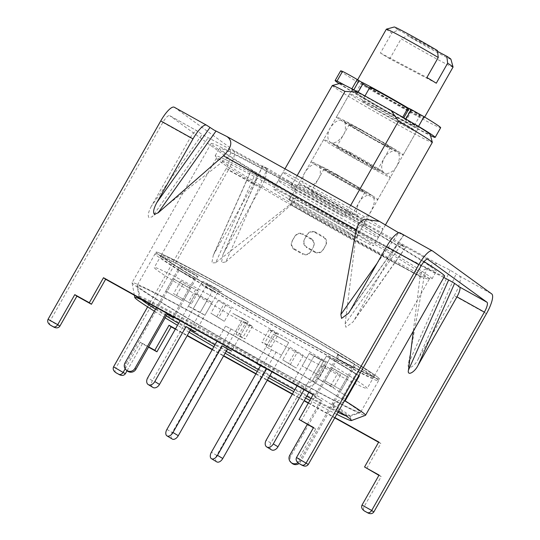 <?xml version="1.0" encoding="UTF-8"?>
<svg xmlns="http://www.w3.org/2000/svg" width="540" height="540" viewBox="0 0 540 540"><rect width="100%" height="100%" fill="white"/><g stroke="black" fill="none" stroke-linecap="round" stroke-linejoin="round"><path stroke-width="0.41" stroke-dasharray="2.7 2.03" d="M314.125 212.476A39.251 1.235 29.6 0 1 356.906 238.133A39.251 1.235 29.6 0 1 331.425 225.038A39.251 1.235 29.6 0 1 288.657 199.361A39.251 1.235 29.6 0 1 314.125 212.476M323.474 249.028C321.509 252.227 318.809 253.206 315.374 251.964A122.438 3.848 29.6 0 0 306.585 246.962C303.757 244.647 303.203 241.819 304.945 238.471L306.693 235.393C308.664 232.193 311.371 231.208 314.827 232.45A122.438 3.848 -150.4 0 1 323.615 237.458C326.423 239.774 326.963 242.602 325.222 245.95L323.318 249.548L325.613 245.504C327.362 242.17 326.822 239.341 324.007 237.006L323.615 237.458M239.821 297.702A122.438 3.848 29.6 0 1 373.262 377.764A122.438 3.848 29.6 0 1 293.78 336.872A122.438 3.848 29.6 0 1 160.346 256.81A122.438 3.848 29.6 0 1 239.821 297.702M349.758 238.343A122.438 3.848 -150.4 0 0 429.233 279.234A122.438 3.848 -150.4 0 0 295.799 199.172A122.438 3.848 -150.4 0 0 216.317 158.281A122.438 3.848 -150.4 0 0 349.758 238.343M300.402 189.851A124.652 3.915 29.6 0 1 436.259 271.363A124.652 3.915 29.6 0 1 355.34 229.73A124.652 3.915 29.6 0 1 219.483 148.217A124.652 3.915 29.6 0 1 300.402 189.851M296.143 197.35A124.652 3.915 29.6 0 1 431.993 278.863A124.652 3.915 29.6 0 1 351.074 237.229A124.652 3.915 29.6 0 1 215.224 155.716A124.652 3.915 29.6 0 1 296.143 197.35M332.66 404.089A121.21 3.807 29.6 0 1 349.92 416.198A121.21 3.807 29.6 0 1 349.839 416.428A121.21 3.807 29.6 0 1 271.242 375.881A121.21 3.807 29.6 0 1 139.124 296.73A121.21 3.807 29.6 0 1 139.286 296.541A121.21 3.807 29.6 0 1 217.823 337.102A121.21 3.807 29.6 0 1 303.345 386.228L312.215 381.105A128.486 4.037 -150.4 0 0 220.502 328.401A128.486 4.037 -150.4 0 0 137.093 285.491A128.486 4.037 -150.4 0 0 137.079 285.599A128.486 4.037 -150.4 0 0 277.128 369.508A128.486 4.037 -150.4 0 0 360.443 412.493A128.486 4.037 -150.4 0 0 360.538 412.418A128.486 4.037 -150.4 0 0 341.53 398.965L332.66 404.089L333.389 407.673A124.585 3.915 29.6 0 1 338.648 411.021M341.53 398.965A128.486 4.037 29.6 0 1 360.538 412.418A128.486 4.037 29.6 0 1 360.416 412.499A128.486 4.037 29.6 0 1 277.128 369.508A128.486 4.037 29.6 0 1 137.086 285.633A128.486 4.037 29.6 0 1 137.093 285.491A128.486 4.037 29.6 0 1 220.502 328.401A128.486 4.037 29.6 0 1 312.215 381.105A128.486 4.037 -150.4 0 1 341.53 398.965L355.732 373.964A128.486 4.037 -150.4 0 0 326.416 356.103A128.486 4.037 29.6 0 1 355.732 373.964L359.35 375.874L355.732 373.964L341.53 398.965L342.137 399.283A129.452 4.064 -150.4 0 0 312.815 381.422L312.215 381.105L326.416 356.103L330.035 358.007A134.244 4.219 29.6 0 1 358.81 375.53A134.244 4.219 -150.4 0 0 330.035 358.007L318.202 378.844A134.244 4.219 29.6 0 1 346.977 396.367M295.117 337.838A128.486 4.037 -150.4 0 0 378.526 380.754A128.486 4.037 -150.4 0 0 238.491 296.737A128.486 4.037 -150.4 0 0 155.081 253.82A128.486 4.037 -150.4 0 0 295.117 337.838M332.289 85.536A57.53 1.809 -150.4 0 0 394.99 123.161A57.53 1.809 -150.4 0 0 432.338 142.371M310.932 208.089A57.53 1.809 -150.4 0 0 273.584 188.872A57.53 1.809 -150.4 0 0 336.285 226.49A57.53 1.809 -150.4 0 0 373.633 245.707A57.53 1.809 -150.4 0 0 310.932 208.089M350.663 205.382L344.061 217.006A57.53 1.809 -150.4 0 0 315.191 200.583A57.53 1.809 -150.4 0 0 290.554 187.232L297.155 175.608M393.606 115.094A38.354 1.202 -150.4 0 0 418.5 127.899A38.354 1.202 -150.4 0 0 376.697 102.823A38.354 1.202 -150.4 0 0 351.803 90.011A38.354 1.202 -150.4 0 0 393.606 115.094M424.062 261.617A134.244 4.219 -150.4 0 0 298.289 188.318A134.244 4.219 -150.4 0 0 211.147 143.478A134.244 4.219 -150.4 0 0 357.453 231.262A134.244 4.219 -150.4 0 0 444.596 276.095M303.345 386.228L304.074 389.812L315.832 383.008A134.244 4.219 -150.4 0 0 219.233 327.483A134.244 4.219 -150.4 0 0 132.091 282.65A134.244 4.219 -150.4 0 0 132.077 282.764A134.244 4.219 -150.4 0 0 278.397 370.427A134.244 4.219 -150.4 0 0 365.438 415.334M336.764 414.342A124.585 3.915 29.6 0 1 309.872 400.363M305.633 398.088A124.585 3.915 29.6 0 1 293.74 391.642M268.63 377.791A124.585 3.915 29.6 0 1 257.29 371.446M225.153 353.194A124.585 3.915 29.6 0 1 213.894 346.7M189.142 332.222A124.585 3.915 29.6 0 1 177.512 325.303M165.145 317.831A124.585 3.915 29.6 0 1 154.393 311.189M147.832 302.744A124.585 3.915 29.6 0 1 215.683 339.026A124.585 3.915 29.6 0 1 300.929 387.936M333.389 407.673L344.061 401.504M315.832 383.008L330.035 358.007L326.416 356.103L312.215 381.105M290.554 187.232L344.061 217.006M340.18 83.349A51.779 1.627 -150.4 0 0 384.345 110.369A51.779 1.627 -150.4 0 0 430.178 134.474M292.646 240.293C290.905 243.621 291.438 246.456 294.253 248.785A122.438 3.848 29.6 0 0 303.041 253.793C306.477 255.035 309.191 254.056 311.175 250.85L312.93 247.772C314.665 244.445 314.118 241.616 311.283 239.281A122.438 3.848 -150.4 0 1 302.495 234.279C299.079 233.03 296.379 234.009 294.401 237.215L292.255 240.739L294.55 236.696C296.514 233.496 299.214 232.517 302.65 233.759L302.495 234.279M294.253 248.785L293.861 249.237C291.047 246.922 290.513 244.087 292.255 240.739M294.401 237.215L294.55 236.696M311.283 239.281L311.58 238.849A123.39 3.875 29.6 0 1 302.65 233.759M311.58 238.849C314.415 241.164 314.962 243.992 313.227 247.34L312.93 247.772M311.175 250.85L313.227 247.34M310.925 251.384C308.961 254.583 306.248 255.562 302.791 254.32L303.041 253.793M293.861 249.237A123.39 3.875 -150.4 0 0 302.791 254.32M315.374 251.964L315.218 252.484C318.634 253.732 321.334 252.754 323.318 249.548M325.222 245.95L325.613 245.504M314.827 232.45L315.077 231.923A123.39 3.875 29.6 0 1 324.007 237.006M315.077 231.923C311.641 230.675 308.927 231.653 306.943 234.866L306.693 235.393M304.945 238.471L306.943 234.866M304.648 238.903C302.906 242.237 303.453 245.066 306.288 247.394L306.585 246.962M315.218 252.484A123.39 3.875 -150.4 0 0 306.288 247.394M339.1 83.646A57.53 1.809 -150.4 0 0 384.257 110.525A57.53 1.809 -150.4 0 0 430.475 135.547M340.619 70.875A57.53 1.809 -150.4 0 0 342.245 72.36A57.53 1.809 -150.4 0 0 396.589 104.726A57.53 1.809 -150.4 0 0 440.667 127.71M408.841 120.805L402.482 117.646L405.115 119.401A33.561 1.053 29.6 0 1 413.384 124.666A33.561 1.053 29.6 0 1 414.335 125.537A33.561 1.053 29.6 0 1 388.618 112.131A33.561 1.053 29.6 0 1 356.92 93.245A33.561 1.053 29.6 0 1 355.968 92.381A33.561 1.053 29.6 0 1 357.311 92.799L351.695 89.168A11.509 0.365 -150.4 0 0 345.236 85.442M357.311 92.799L362.806 83.133A33.561 1.053 -150.4 0 0 361.463 82.715A33.561 1.053 -150.4 0 0 362.408 83.579A33.561 1.053 -150.4 0 0 362.833 83.882M369.434 88.088A33.561 1.053 -150.4 0 0 401.193 106.407A33.561 1.053 -150.4 0 0 419.823 115.864A33.561 1.053 -150.4 0 0 418.878 115A33.561 1.053 -150.4 0 0 410.609 109.735L405.115 119.401M362.806 83.133L363.19 83.255M407.977 107.98L410.609 109.735M281.482 355.171L266.065 346.808L281.482 355.171L288.664 342.522L273.247 334.159L288.664 342.522L273.247 334.159L256.594 363.474M260.489 365.81L261.9 366.653L271.37 349.988M266.065 346.808L273.247 334.159L288.664 342.522L272.012 371.844M276.176 351.999L266.605 368.84M216.675 461.815A5.751 3.402 120.9 0 1 216.709 455.396L265.943 368.732L260.638 365.553M261.9 366.653L265.943 368.732M297.068 385.789L297.418 385.162L292.68 382.671L297.371 385.526L314.024 356.211L309.332 353.356L325.883 362.455L308.887 392.364M292.68 382.671L309.332 353.356L302.144 366.005L318.695 375.104L302.144 366.005M318.695 375.104L325.883 362.455L321.192 359.593L325.883 362.455L314.024 356.211L306.835 368.861M314.003 372.242L321.192 359.593L309.332 353.356L321.192 359.593L304.04 389.786M271.283 449.712A5.751 4.016 121.4 0 1 270.871 443.023L302.11 388.024L297.418 385.162M297.371 385.526L302.11 388.024M287.712 347.558A122.438 3.848 -150.4 0 0 367.193 388.449A122.438 3.848 -150.4 0 0 233.753 308.387A122.438 3.848 -150.4 0 0 154.271 267.496A122.438 3.848 -150.4 0 0 287.712 347.558M294.725 335.205A122.438 3.848 -150.4 0 0 374.207 376.096A122.438 3.848 -150.4 0 0 240.773 296.035A122.438 3.848 -150.4 0 0 161.291 255.143A122.438 3.848 -150.4 0 0 294.725 335.205M269.669 375.968A118.901 3.733 29.6 0 1 258.322 369.623M226.186 351.365A118.901 3.733 29.6 0 1 214.934 344.871M190.188 330.379A118.901 3.733 29.6 0 1 178.571 323.447M166.219 315.941A118.901 3.733 29.6 0 1 155.493 309.245M141.75 299.849A118.901 3.733 29.6 0 1 140.69 298.688A118.901 3.733 29.6 0 1 217.876 338.269A118.901 3.733 29.6 0 1 347.355 416.09A118.901 3.733 29.6 0 1 345.816 415.773M239.436 295.07A128.486 4.037 -150.4 0 0 156.026 252.153A128.486 4.037 -150.4 0 0 296.062 336.17A128.486 4.037 -150.4 0 0 379.471 379.087A128.486 4.037 -150.4 0 0 239.436 295.07A128.486 4.037 29.6 0 1 379.471 379.087A128.486 4.037 29.6 0 1 296.062 336.17A128.486 4.037 29.6 0 1 156.026 252.153A128.486 4.037 29.6 0 1 239.436 295.07M318.202 378.844L312.815 381.422M342.137 399.283L346.511 397.183M337.912 412.324A118.901 3.733 29.6 0 1 310.932 398.493M306.693 396.232A118.901 3.733 29.6 0 1 294.786 389.799M231.545 308.691L218.099 300.571L231.545 308.691L224.363 321.341L210.911 313.22L224.363 321.341M198.612 291.242L180.738 281.023L198.612 291.242L191.43 303.892L173.549 293.672L191.43 303.892M189.405 287.82L172.922 278.566L190.411 288.664L189.405 287.82L182.223 300.469L165.733 291.215L182.223 300.469M207.448 299.734L195.588 293.49L212.132 302.589L207.448 299.734L200.259 312.383L188.399 306.14L193.091 309.002L204.95 315.238L200.259 312.383M245.835 322.434L243.135 321.584L249.716 325.363L252.416 326.214L245.835 322.434L238.653 335.084L235.946 334.233L242.534 338.013L245.234 338.863L238.653 335.084M289.919 347.254L303.365 355.374L289.919 347.254L282.731 359.903L296.183 368.024L282.731 359.903M322.853 364.702L340.733 374.915L322.853 364.702L315.671 377.352L333.545 387.565L315.671 377.352M332.06 368.125L348.543 377.372L331.054 367.281L332.06 368.125L324.871 380.774L341.361 390.022L324.871 380.774M275.63 333.511L278.329 334.361L271.748 330.581L269.048 329.731L275.63 333.511L268.447 346.16L271.148 347.011L264.566 343.231L261.86 342.38L268.447 346.16M241.036 334.429L225.619 326.066L241.036 334.429L248.218 321.779L232.801 313.416L248.218 321.779L231.566 351.095M230.924 329.245L172.22 432.581A5.751 3.402 -59.1 0 0 172.186 439M225.619 326.066L216.999 341.233M226.26 347.922L242.912 318.607L232.801 313.416L248.218 321.779L242.912 318.607L235.73 331.256M271.748 330.581L264.566 343.231M269.048 329.731L261.86 342.38M271.148 347.011L278.329 334.361M347.537 376.529L340.355 389.178M331.054 367.281L323.865 379.931M341.361 390.022L348.543 377.372M340.733 374.915L333.545 387.565M325.917 366.194L318.728 378.844M330.487 386.08L337.669 373.43M303.365 355.374L296.183 368.024M295.88 350.507L288.691 363.157M290.223 364.77L297.405 352.12M249.716 325.363L242.534 338.013M252.416 326.214L245.234 338.863M235.946 334.233L243.135 321.584M200.279 296.352L193.091 309.002M212.132 302.589L204.95 315.238M188.399 306.14L195.588 293.49M173.927 279.416L166.739 292.066M190.411 288.664L183.229 301.313M165.733 291.215L172.922 278.566M180.738 281.023L173.549 293.672M195.554 289.75L188.366 302.4M176.614 295.164L183.796 282.515M218.099 300.571L210.911 313.22M225.585 305.438L218.403 318.087M216.878 316.474L224.06 303.824M173.759 317.979L195.534 279.646A3.834 0.648 -60.7 0 1 196.958 277.493L198.059 276.804L181.548 267.543L180.468 268.245A3.834 0.648 119.3 0 0 179.05 270.398L126.029 363.731A5.751 5.67 -50 0 0 127.278 370.913M196.958 277.493L197.39 276.278L196.506 275.542L180.023 266.288L180.9 267.03L180.468 268.245M172.753 317.135L194.528 278.802A11.509 1.937 -60.7 0 1 196.506 275.542M180.9 267.03L197.39 276.278M194.528 278.802L178.045 269.555A11.509 1.937 -60.7 0 1 180.023 266.288M178.045 269.555L156.458 307.544M195.48 331.904L217.256 293.571A3.834 2.74 -62.2 0 1 219.166 291.688L221.582 291.715L209.709 285.464L207.306 285.451A3.834 2.74 117.8 0 0 205.396 287.334L152.381 380.666A5.751 4.016 -58.6 0 0 152.793 387.356M219.166 291.688L218.963 290.129L214.866 287.624L203.006 281.387L207.103 283.885L207.306 285.451M190.789 329.049L212.564 290.716A11.509 8.228 -62.2 0 1 214.866 287.624M207.103 283.885L218.963 290.129M212.564 290.716L200.711 284.472A11.509 8.228 -62.2 0 1 203.006 281.387M200.711 284.472L180.124 320.713M307.307 424.393L320.996 400.295L314.401 396.596L336.177 358.263A3.834 0.648 119.3 0 0 337.331 355.887L337.439 354.436L353.95 363.704L353.815 365.135A3.834 0.648 -60.7 0 1 352.661 367.511L299.639 460.843A5.751 5.67 130 0 1 297.925 462.733M314.401 396.596L315.407 397.44L337.183 359.107L353.666 368.361L300.652 461.693A5.751 5.67 130 0 1 299.012 463.523M337.331 355.887L338.108 354.962L354.598 364.217L353.815 365.135M337.183 359.107A11.509 1.937 119.3 0 0 338.992 355.705M338.108 354.962L337.439 354.436M353.95 363.704L354.598 364.217M353.666 368.361A11.509 1.937 119.3 0 0 355.475 364.952M292.005 463.32A5.751 5.67 130 0 1 290.756 456.138L322.002 401.139L320.996 400.295M315.407 397.44L322.002 401.139M277.128 369.508A128.486 4.037 29.6 0 1 137.093 285.491A128.486 4.037 29.6 0 1 220.502 328.401A128.486 4.037 29.6 0 1 360.538 412.418A128.486 4.037 29.6 0 1 277.128 369.508M436.28 83.214L389.799 58.752L401.159 38.752A38.354 1.202 -150.4 0 0 428.159 54.257A38.354 1.202 -150.4 0 0 453.06 67.068M361.523 82.094A38.354 1.202 -150.4 0 0 357.291 80.345A38.354 1.202 -150.4 0 0 399.094 105.422A38.354 1.202 -150.4 0 0 423.995 118.233A38.354 1.202 -150.4 0 0 408.044 107.98M386.357 29.18A38.354 1.202 -150.4 0 0 391.784 33.035L398.264 29.957A32.602 1.026 29.6 0 1 394.234 27M389.799 58.752A38.354 1.202 29.6 0 1 380.417 53.035L391.784 33.035M369.799 87.446A23.969 0.756 -150.4 0 0 395.928 103.127A23.969 0.756 -150.4 0 0 411.487 111.132A23.969 0.756 -150.4 0 0 407.7 108.466M377.784 108.79A23.969 0.756 -150.4 0 0 362.225 100.784A23.969 0.756 -150.4 0 0 388.348 116.458A23.969 0.756 -150.4 0 0 403.913 124.463A23.969 0.756 -150.4 0 0 377.784 108.79M374.618 106.488A38.354 1.202 -150.4 0 0 349.718 93.677A38.354 1.202 -150.4 0 0 391.52 118.76A38.354 1.202 -150.4 0 0 416.421 131.571A38.354 1.202 -150.4 0 0 374.618 106.488M361.361 129.823A38.354 1.202 -150.4 0 0 336.461 117.011A38.354 1.202 -150.4 0 0 378.263 142.094A38.354 1.202 -150.4 0 0 403.164 154.899A38.354 1.202 -150.4 0 0 361.361 129.823M364.635 132.199A23.49 0.736 -150.4 0 0 349.387 124.355A23.49 0.736 -150.4 0 0 374.99 139.712A23.49 0.736 -150.4 0 0 390.238 147.562A23.49 0.736 -150.4 0 0 364.635 132.199M351.857 154.697A23.49 0.736 -150.4 0 0 336.602 146.853A23.49 0.736 -150.4 0 0 362.205 162.216A23.49 0.736 -150.4 0 0 377.46 170.06A23.49 0.736 -150.4 0 0 351.857 154.697M348.584 152.321A38.354 1.202 -150.4 0 0 323.683 139.509A38.354 1.202 -150.4 0 0 365.486 164.592A38.354 1.202 -150.4 0 0 390.38 177.404A38.354 1.202 -150.4 0 0 348.584 152.321M335.988 174.488A38.354 1.202 -150.4 0 0 311.087 161.676A38.354 1.202 -150.4 0 0 352.89 186.759A38.354 1.202 -150.4 0 0 377.791 199.571A38.354 1.202 -150.4 0 0 335.988 174.488M339.262 176.863A23.49 0.736 -150.4 0 0 324.014 169.02A23.49 0.736 -150.4 0 0 349.616 184.383A23.49 0.736 -150.4 0 0 364.865 192.226A23.49 0.736 -150.4 0 0 339.262 176.863M326.484 199.361A23.49 0.736 -150.4 0 0 311.229 191.518A23.49 0.736 -150.4 0 0 336.832 206.881A23.49 0.736 -150.4 0 0 352.087 214.724A23.49 0.736 -150.4 0 0 326.484 199.361M323.204 196.985A38.354 1.202 -150.4 0 0 298.31 184.174A38.354 1.202 -150.4 0 0 340.112 209.257A38.354 1.202 -150.4 0 0 365.006 222.068A38.354 1.202 -150.4 0 0 323.204 196.985M331.229 224.89A38.354 1.202 29.6 0 1 289.426 199.814A38.354 1.202 29.6 0 1 314.327 212.625A38.354 1.202 29.6 0 1 356.123 237.701A38.354 1.202 29.6 0 1 331.229 224.89M398.264 29.957L437.454 50.578M450.9 59.191A32.602 1.026 29.6 0 1 436.523 52.076A32.602 1.026 29.6 0 1 407.646 35.667L401.159 38.752M437.549 51.408L407.646 35.667M380.417 53.035L426.897 77.497M398.716 232.787L403.495 235.339L350.339 310.439M356.738 230.351C358.243 224.6 362.543 223.452 369.623 226.915L227.894 148.048C231.829 150.721 231.566 154.103 227.09 158.207L356.738 230.351L345.094 324L345.897 327.247L352.924 322.043L354.665 319.295L393.552 250.837L420.977 266.099M427.754 259.254L400.329 243.992A9.592 2.592 119.1 0 1 400.397 244.04L405.493 247.759L352.924 322.043M354.665 319.295L405.371 247.651L369.623 226.915L227.894 148.048L202.095 134.534L151.382 206.179L190.276 137.72A9.592 2.592 119.1 0 1 197.046 130.876L169.621 115.614A9.592 2.592 -60.9 0 1 169.695 115.661L197.12 130.923L202.095 134.534M151.382 206.179C148.25 212.173 147.481 216.02 149.074 217.721L152.294 216.716L208.035 137.957M291.026 186.401L344.534 216.175A57.53 1.809 29.6 0 1 378.371 237.371A57.53 1.809 29.6 0 1 341.024 218.16A57.53 1.809 29.6 0 1 278.323 180.535A57.53 1.809 29.6 0 1 291.026 186.401L295.758 178.065L349.265 207.839A57.53 1.809 29.6 0 1 383.103 229.041A57.53 1.809 29.6 0 1 345.755 209.824A57.53 1.809 29.6 0 1 283.055 172.206A57.53 1.809 29.6 0 1 295.758 178.065M348.597 313.187L403.616 235.447L400.295 233.01A19.177 5.184 119.1 0 0 400.147 232.922M454.221 295.697A19.177 5.184 -60.9 0 0 459.459 275.96L450.164 270.135L439.297 264.742C433.566 260.928 425.041 268.637 423.792 278.762L408.49 363.602C406.357 370.622 414.308 367.2 417.96 359.525L454.221 295.697L486.486 313.652M174.285 107.237A19.177 5.184 -60.9 0 1 174.427 107.325L233.597 150.275L265.862 168.23A19.177 5.184 -60.9 0 1 260.624 187.967L224.363 251.795L222.925 254.637L221.481 262.717L225.761 261.927L267.442 168.46L286.031 179.456L439.297 264.742M267.442 168.46L262.663 165.908L224.363 251.795M222.925 254.637L262.535 165.794L265.862 168.23M147.616 306.889L226.24 168.48A9.592 2.592 -60.9 0 0 228.866 158.612L169.695 115.661M256.291 173.873L251.195 170.154L213.341 255.035L253.665 183.742A9.592 2.592 -60.9 0 0 256.291 173.873L228.866 158.612M214.778 252.194L251.316 170.262L287.064 190.998L428.794 269.865L443.806 277.493M59.852 326.194L50.173 320.807L162.851 122.459A9.592 2.592 -60.9 0 1 169.621 115.614M400.329 243.992A9.592 2.592 119.1 0 0 393.552 250.837M308.3 464.447L298.62 459.061L315.671 429.044L313.403 427.781M301.151 420.964L315.353 395.962L313.085 394.706M227.09 158.207L152.294 216.716M378.911 475.335L381.179 476.597L364.129 506.615C363.137 508.7 363.299 510.206 364.615 511.13M378.594 442.253L380.862 443.515L366.66 468.518M175.331 329.15L187.15 335.725M212.207 349.67L223.567 355.988M255.866 373.964L267.219 380.281M292.275 394.22L304.094 400.802M308.293 403.137L334.766 417.865M127.069 370.737L142.411 343.73L148.507 347.126M125.354 373.748L115.675 368.361L228.353 170.012L260.624 187.967M225.761 261.927L291.047 204.896C299.551 198.808 296.791 184.815 286.031 179.456M255.852 172.665L215.69 262.73L290.486 204.228C294.685 199.928 293.544 195.521 287.064 190.998M290.486 204.228L420.127 276.365C421.369 270.418 424.258 268.252 428.794 269.865M420.127 276.365L413.323 331.148M215.69 262.73L211.822 262.933L213.341 255.035M125.172 368.82L140.299 342.198L148.662 346.849M175.487 328.874L187.306 335.455M212.362 349.4L223.715 355.718M256.014 373.687L267.374 380.005M292.43 393.95L304.25 400.532M308.448 402.867L334.915 417.596M140.299 342.198L142.411 343.73M233.597 150.275A19.177 5.184 -60.9 0 1 228.353 170.012M344.534 216.175L349.265 207.839M313.558 427.511L315.671 429.044M379.067 475.065L381.179 476.597M378.749 441.983L380.862 443.515M313.24 394.43L315.353 395.962M296.507 457.529L298.62 459.061C297.628 461.147 297.797 462.652 299.106 463.577M48.06 319.275L50.173 320.807C49.181 322.893 49.343 324.398 50.659 325.323M113.562 366.829L115.675 368.361C114.689 370.447 114.851 371.952 116.168 372.877M317.189 207.583A38.354 1.202 29.6 0 1 358.985 232.666A38.354 1.202 29.6 0 1 334.091 219.854A38.354 1.202 29.6 0 1 292.288 194.771A38.354 1.202 29.6 0 1 317.189 207.583M353.815 89.836L353.572 90.275M351.695 89.168L351.891 88.823M216.709 455.396L211.403 452.216M270.871 443.023L266.18 440.168M166.914 429.401L172.22 432.581M126.029 363.731L125.024 362.887M179.05 270.398L195.534 279.646M152.381 380.666L147.69 377.804M205.396 287.334L217.256 293.571M299.639 460.843L300.652 461.693M290.756 456.138L289.75 455.294M352.661 367.511L336.177 358.263M377.116 263.304L398.682 232.835M400.295 233.01L432.56 250.965M459.459 275.96L491.731 293.915M174.427 107.325L206.692 125.28M226.861 136.505L380.126 221.792M400.397 244.04L427.68 259.22M162.851 122.459L190.276 137.72M450.164 270.135L408.49 363.602M417.96 359.525L456.26 273.638M291.047 204.896L423.792 278.762M373.808 512.001L362.016 505.076M226.24 168.48L253.665 183.742M400.835 245.241L345.094 324M356.906 238.133L358.985 232.666L418.5 127.899M429.233 279.234L373.262 377.764M431.993 278.863L436.259 271.363M378.526 380.754L360.538 412.418M284.972 168.831L273.584 188.872M211.147 143.478L132.091 282.65M139.124 296.73L137.079 285.599M349.92 416.198L351.459 420.323M139.286 296.541L134.953 297.331M134.372 295.259L132.077 282.764M349.839 416.428L360.443 412.493M215.224 155.716L219.483 148.217M155.081 253.82L137.093 285.491M385.439 224.93L373.633 245.707M288.657 199.361L292.288 194.771L351.803 90.011M216.317 158.281L160.346 256.81M355.968 92.381L361.463 82.715M414.335 125.537L419.823 115.864M357.696 92.921L358.142 92.138M402.482 117.646L402.732 117.207M350.723 152.698C366.667 161.453 385.121 172.793 383.42 172.078C382.705 171.848 382.111 170.168 381.632 167.022C382.658 160.34 384.642 155.959 387.592 153.866C391.979 150.93 394.612 149.911 395.496 150.815L376.596 140.879C363.697 133.691 348.53 124.862 343.899 121.507C345.134 121.811 345.607 124.598 345.317 129.877C345.026 133.481 342.279 137.43 337.061 141.723C334.118 142.911 332.37 143.255 331.823 142.763L350.723 152.698M362.968 130.99L392.553 148.25C399.938 153.205 398.642 152.05 399.452 157.991C397.325 170.141 390.332 173.252 386.903 173.522C383.738 173.3 383.954 172.82 377.582 169.763L338.047 147.359C330.737 142.607 330.588 143.107 328.786 140.508C327.78 138.706 327.591 136.262 328.219 133.171C328.691 129.526 331.196 125.725 335.732 121.77C338.796 120.136 340.828 119.61 341.827 120.184C346.95 122.243 353.997 125.84 362.968 130.99M325.634 196.864C341.577 205.619 360.031 216.959 358.331 216.243C357.615 216.013 357.021 214.333 356.542 211.187C357.568 204.505 359.552 200.124 362.502 198.032C366.889 195.095 369.522 194.076 370.406 194.981L351.506 185.044C338.607 177.863 323.44 169.027 318.809 165.672C320.045 165.976 320.517 168.764 320.227 174.042C319.937 177.647 317.183 181.595 311.972 185.888C309.029 187.076 307.28 187.427 306.734 186.928L325.634 196.864M337.878 175.156L367.463 192.422C374.848 197.37 373.552 196.216 374.362 202.156C372.134 210.836 368.995 215.744 364.952 216.871C362.576 217.876 360.464 217.904 358.621 216.945L339.262 206.759L312.957 191.525C305.647 186.779 305.498 187.272 303.696 184.673C302.69 182.871 302.501 180.428 303.129 177.336C303.601 173.691 306.106 169.891 310.642 165.935C313.706 164.309 315.738 163.775 316.737 164.349C321.86 166.408 328.907 170.012 337.878 175.156M374.207 376.096L367.193 388.449M140.69 298.688L137.086 285.633M347.355 416.09L360.416 412.499M161.291 255.143L154.271 267.496M357.629 79.758L357.291 80.345M364.979 95.938L362.225 100.784M349.718 93.677L336.461 117.011M349.387 124.355L336.602 146.853M323.683 139.509L311.087 161.676M324.014 169.02L311.229 191.518M298.31 184.174L289.426 199.814M365.006 222.068L356.123 237.701M364.865 192.226L352.087 214.724M390.38 177.404L377.791 199.571M390.238 147.562L377.46 170.06M416.421 131.571L403.164 154.899M411.487 111.132L403.913 124.463M424.656 117.065L423.995 118.233M278.323 180.535L283.055 172.206M378.371 237.371L383.103 229.041"/><path stroke-width="0.81" d="M297.155 175.608L344.993 91.402A57.53 1.809 -150.4 0 0 332.336 85.502A57.53 1.809 -150.4 0 0 332.289 85.536L284.972 168.831M338.648 411.021A124.585 3.915 29.6 0 1 351.459 420.323A124.585 3.915 29.6 0 1 351.371 420.559A124.585 3.915 29.6 0 1 336.764 414.342M309.872 400.363A124.585 3.915 29.6 0 1 305.633 398.088M293.74 391.642A124.585 3.915 29.6 0 1 270.587 378.884A124.585 3.915 29.6 0 1 268.63 377.791M257.29 371.446A124.585 3.915 29.6 0 1 225.153 353.194M213.894 346.7A124.585 3.915 29.6 0 1 189.142 332.222M177.512 325.303A124.585 3.915 29.6 0 1 165.145 317.831M154.393 311.189A124.585 3.915 29.6 0 1 134.791 297.526A124.585 3.915 29.6 0 1 134.953 297.331A124.585 3.915 29.6 0 1 147.832 302.744M351.371 420.559L365.438 415.334A134.244 4.219 -150.4 0 0 365.539 415.26A134.244 4.219 -150.4 0 0 345.148 400.869L344.061 401.504M300.929 387.936A124.585 3.915 29.6 0 1 304.074 389.812L304.182 389.752M365.539 415.26L444.596 276.095A134.244 4.219 -150.4 0 0 424.062 261.617M346.977 396.367A134.244 4.219 29.6 0 1 347.517 396.704L359.35 375.874A134.244 4.219 -150.4 0 0 358.81 375.53A134.244 4.219 29.6 0 1 359.35 375.874L345.148 400.869M385.439 224.93L432.338 142.371A57.53 1.809 -150.4 0 0 432.338 142.31A57.53 1.809 -150.4 0 0 398.5 121.176L350.663 205.382M398.5 121.176L391.041 110.444L358.135 92.131L344.993 91.402M358.135 92.131A51.779 1.627 -150.4 0 0 340.18 83.349L332.336 85.502M432.338 142.31L430.178 134.474A51.779 1.627 -150.4 0 0 391.041 110.444M345.236 85.442A11.509 0.365 -150.4 0 0 337.021 81.081A57.53 1.809 -150.4 0 0 335.124 80.541A57.53 1.809 -150.4 0 0 336.751 82.026A57.53 1.809 -150.4 0 0 339.1 83.646M430.475 135.547A57.53 1.809 -150.4 0 0 435.173 137.376A57.53 1.809 -150.4 0 0 433.553 135.891A57.53 1.809 -150.4 0 0 418.541 126.353L408.841 120.805M435.173 137.376L440.667 127.71A57.53 1.809 -150.4 0 0 439.04 126.225A57.53 1.809 -150.4 0 0 424.028 116.681L411.264 109.526L405.857 119.043M358.142 92.138L363.19 83.255L359.06 80.609L353.815 89.836M362.833 83.882A33.561 1.053 -150.4 0 0 369.434 88.088M351.891 88.823L357.19 79.495A11.509 0.365 -150.4 0 0 342.509 71.415A57.53 1.809 -150.4 0 0 340.619 70.875L335.124 80.541M357.19 79.495L359.06 80.609M403.792 117.828L409.111 108.459L407.977 107.98L402.732 117.207M409.111 108.459L411.264 109.526M266.605 368.84L217.472 455.328A5.751 3.402 120.9 0 1 211.599 458.771A5.751 3.402 120.9 0 1 211.484 458.71A5.751 3.402 120.9 0 1 211.403 452.216L260.638 365.553L256.594 363.474L260.489 365.81M272.012 371.844L222.777 458.507A5.751 3.402 120.9 0 1 216.904 461.95A5.751 3.402 120.9 0 1 216.79 461.889A5.751 3.402 120.9 0 1 216.675 461.815M304.04 389.786L273.294 443.907A5.751 4.016 121.4 0 1 266.895 447.039A5.751 4.016 121.4 0 1 266.74 446.951A5.751 4.016 121.4 0 1 266.18 440.168L297.068 385.789M308.887 392.364L277.985 446.769A5.751 4.016 121.4 0 1 271.586 449.894A5.751 4.016 121.4 0 1 271.431 449.807A5.751 4.016 121.4 0 1 271.283 449.712M294.786 389.799A118.901 3.733 29.6 0 1 270.277 376.306A118.901 3.733 29.6 0 1 269.669 375.968M258.322 369.623A118.901 3.733 29.6 0 1 226.186 351.365M214.934 344.871A118.901 3.733 29.6 0 1 190.188 330.379M178.571 323.447A118.901 3.733 29.6 0 1 166.219 315.941M155.493 309.245A118.901 3.733 29.6 0 1 141.75 299.849M346.511 397.183L347.517 396.704M345.816 415.773A118.901 3.733 29.6 0 1 337.912 412.324M310.932 398.493A118.901 3.733 29.6 0 1 306.693 396.232M172.186 439A5.751 3.402 -59.1 0 0 172.3 439.067A5.751 3.402 -59.1 0 0 172.415 439.135A5.751 3.402 -59.1 0 0 178.288 435.692L227.522 349.022L231.566 351.095L222.217 345.843L227.522 349.022M216.999 341.233L166.914 429.401A5.751 3.402 -59.1 0 0 166.995 435.895A5.751 3.402 -59.1 0 0 167.11 435.956A5.751 3.402 -59.1 0 0 172.982 432.513L222.217 345.843M156.458 307.544L125.024 362.887A5.751 5.67 -50 0 0 126.272 370.062L127.278 370.913A5.751 5.67 -50 0 0 135.918 369.279L167.164 314.28L173.759 317.979L167.164 314.28M126.272 370.062A5.751 5.67 -50 0 0 134.912 368.435L166.158 313.436M152.793 387.356A5.751 4.016 -58.6 0 0 152.942 387.45A5.751 4.016 -58.6 0 0 153.097 387.538A5.751 4.016 -58.6 0 0 159.496 384.413L190.735 329.413L195.48 331.904L186.05 326.551L190.735 329.413M180.124 320.713L147.69 377.804A5.751 4.016 -58.6 0 0 148.25 384.595A5.751 4.016 -58.6 0 0 148.406 384.683A5.751 4.016 -58.6 0 0 154.805 381.55L186.05 326.551M297.925 462.733A5.751 5.67 130 0 1 289.75 455.294L307.307 424.393M313.085 394.706L105.624 279.261L91.422 304.256L89.309 302.724L103.511 277.722L313.24 394.43L299.038 419.432L313.558 427.511L296.507 457.529C295.623 459.689 296.352 461.606 298.688 463.266L299.032 463.536A5.751 5.67 130 0 1 292.005 463.32L290.999 462.476M408.044 107.98A38.354 1.202 -150.4 0 0 382.192 93.157A38.354 1.202 -150.4 0 0 361.523 82.094M386.397 29.153L394.234 27A32.602 1.026 29.6 0 1 415.368 37.908A32.602 1.026 29.6 0 1 437.454 50.578L438.257 57.497A38.354 1.202 -150.4 0 0 411.257 41.985A38.354 1.202 -150.4 0 0 386.397 29.153A38.354 1.202 -150.4 0 0 386.357 29.18L357.629 79.758M407.7 108.466A23.969 0.756 -150.4 0 0 385.358 95.459A23.969 0.756 -150.4 0 0 369.799 87.446L364.979 95.938M424.656 117.065L453.06 67.068A38.354 1.202 -150.4 0 0 453.06 67.028A38.354 1.202 -150.4 0 0 447.64 63.214L446.837 56.295A32.602 1.026 29.6 0 1 450.9 59.191L453.06 67.028M438.257 57.497L426.897 77.497A38.354 1.202 29.6 0 1 436.28 83.214L447.64 63.214M446.837 56.295L437.549 51.408M334.915 417.596L378.749 441.983L364.547 466.985L379.067 475.065L362.016 505.076C361.132 507.242 361.861 509.159 364.196 510.82L367.841 512.926C370.42 514.161 372.404 513.857 373.808 512.001L486.486 313.652A19.177 5.184 119.1 0 0 491.731 293.915L432.56 250.965A19.177 5.184 119.1 0 0 432.419 250.877L400.147 232.922A19.177 5.184 119.1 0 0 386.6 246.611L350.339 310.439L348.597 313.187L341.577 318.391L340.868 314.516L356.171 229.675L358.823 223.317L364.358 219.22L379.458 221.407L398.716 232.787M206.55 125.192A19.177 5.184 119.1 0 1 206.692 125.28L214.022 130.052L226.861 136.505C233.064 140.92 231.923 147.359 223.432 155.81L158.139 212.841L154.433 214.252C152.834 212.551 153.603 208.703 156.742 202.709L193.003 138.881A19.177 5.184 119.1 0 1 206.55 125.192L174.285 107.237A19.177 5.184 -60.9 0 0 160.738 120.926L48.06 319.275C47.176 321.435 47.898 323.352 50.234 325.019L54.02 327.193L50.659 325.323M89.309 302.724L74.79 294.644L57.74 324.662L59.852 326.194L76.903 296.176L91.422 304.256M296.507 457.529L308.3 464.447C306.902 466.304 304.911 466.614 302.332 465.372L299.032 463.536L301.914 465.062C303.466 465.568 304.898 464.846 306.187 462.915L418.865 264.566A19.177 5.184 119.1 0 1 432.419 250.877M379.458 221.407L226.861 136.505M448.652 279.956L454.592 283.379L418.055 365.31C414.531 372.634 406.87 376.4 408.49 370.015L448.652 279.956L443.806 277.493M418.055 365.31L456.948 296.858A9.592 2.592 -60.9 0 0 459.567 286.99L454.592 283.379M427.68 259.22L486.992 302.252A9.592 2.592 119.1 0 1 484.373 312.12L371.695 510.462L373.808 512.001M427.822 259.301A9.592 2.592 119.1 0 0 427.754 259.254A9.592 2.592 119.1 0 0 420.977 266.099L308.3 464.447M313.403 427.781L299.038 419.432M364.547 466.985L378.911 475.335M148.507 347.126L156.931 351.81L171.133 326.808L175.331 329.15M187.15 335.725L212.207 349.67M223.567 355.988L255.866 373.964M267.219 380.281L292.275 394.22M304.094 400.802L308.293 403.137M334.766 417.865L378.594 442.253M147.616 306.889L113.562 366.829C112.684 368.989 113.407 370.906 115.742 372.566L119.394 374.672C121.966 375.914 123.957 375.604 125.354 373.748L127.069 370.737M413.323 331.148L408.49 370.015M116.087 372.836L118.969 374.362C120.528 374.861 121.952 374.146 123.242 372.215L125.172 368.82M148.662 346.849L154.818 350.278L169.02 325.276L175.487 328.874M187.306 335.455L212.362 349.4M223.715 355.718L256.014 373.687M267.374 380.005L292.43 393.95M304.25 400.532L308.448 402.867M74.79 294.644L76.903 296.176M156.931 351.81L154.818 350.278M169.02 325.276L171.133 326.808M103.511 277.722L105.624 279.261M362.016 505.076L371.695 510.462C370.4 512.399 368.975 513.115 367.423 512.615L364.541 511.09M48.06 319.275L57.74 324.662C56.444 326.592 55.019 327.314 53.46 326.815L53.885 327.119C56.464 328.361 58.448 328.05 59.852 326.194M53.46 326.815L50.584 325.283M418.541 126.353L424.028 116.681M337.021 81.081L342.509 71.415M222.777 458.507L217.472 455.328M273.294 443.907L277.985 446.769M172.982 432.513L178.288 435.692M134.912 368.435L135.918 369.279M154.805 381.55L159.496 384.413M340.868 314.516L377.116 263.304M156.742 202.709L209.898 127.609M223.432 155.81L356.171 229.675M160.738 120.926L193.003 138.881M386.6 246.611L418.865 264.566M215.987 131.105L158.139 212.841M459.567 286.99L486.992 302.252M456.948 296.858L484.373 312.12M113.562 366.829L125.354 373.748M118.969 374.362L116.168 372.877M367.423 512.615L364.615 511.13M301.914 465.062L299.106 463.577M134.791 297.526L134.372 295.259M211.484 458.71L216.79 461.889M266.74 446.951L271.431 449.807M172.3 439.067L166.995 435.895M152.942 387.45L148.25 384.595"/></g></svg>
